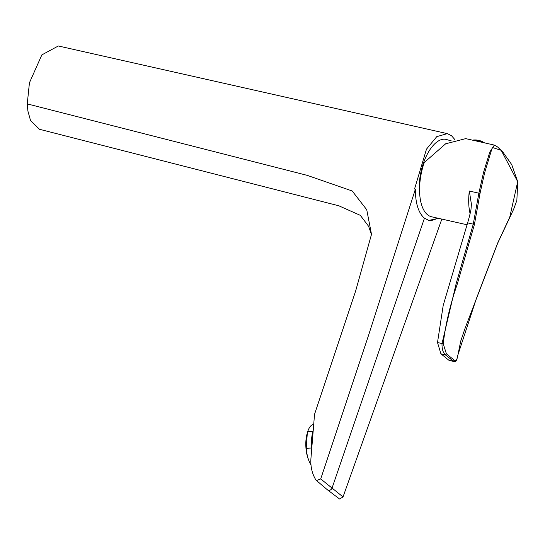 <?xml version="1.0" encoding="UTF-8"?>
<svg xmlns="http://www.w3.org/2000/svg" width="545" height="545" viewBox="0 0 545 545"><rect width="100%" height="100%" fill="white"/><g stroke="black" fill="none" stroke-linecap="round" stroke-linejoin="round"><path stroke-width="0.82" d="M454.843 139.581L451.498 135.691L447.35 133.641L58.329 45.978L41.863 54.882L29.45 82.758L27.25 103.897L27.897 111.037L27.284 103.904L307.244 175.367L352.179 190.975L366.737 209.736L371.506 234.343L355.735 290.689L314.533 414.329L310.957 458.168C310.343 466.322 312.012 473.632 315.957 480.091L327.395 489.785A3.127 2.691 -51.1 0 0 327.456 489.832L339.61 499.022L343.03 496.917L441.832 219.09M327.456 489.832A3.127 2.691 -51.1 0 0 328.397 490.268A3.127 2.691 -51.1 0 0 332.082 487.979L424.446 218.204L428.861 220.412L438.391 218.313M371.499 234.629L368.611 226.298L360.32 215.35L338.847 205.799L39.417 129.26L30.506 120.418L27.897 111.037M29.423 82.881L27.25 103.897M447.35 133.641L436.77 136.632L426.476 149.167L414.547 188.992L415.379 189.19C415.399 203.278 418.417 212.952 424.446 218.204M316.413 480.615L320.712 478.939L368.829 334.494L415.379 189.19M428.35 220.282A46.012 21.643 102.7 0 0 437.492 218.109M419.848 195.744A36.808 17.311 -77.3 0 1 423.533 162.86A36.808 17.311 -77.3 0 1 445.79 139.329L451.342 140.896M480.056 193.237L474.409 224.513L457.31 283.965C450.245 304.382 445.544 324.302 443.214 343.711L446.403 353.828L454.353 360.231C456.008 361.281 457.139 359.68 457.745 355.422L476.18 299.151L497.605 243.206L509.745 217.162L517.702 181.696L501.209 150.325L492.305 147.457L484.614 172.833L480.056 193.237L478.871 193.189L483.531 172.39L489.839 152.007L494.301 145.072L465.716 138.628L445.647 143.805L424.228 162.539A41.87 19.695 102.7 0 0 427.58 214.778A41.87 19.695 102.7 0 0 431.674 216.801L467.065 224.772M443.214 343.711L442.009 343.548C441.893 348.834 442.983 352.581 445.279 354.788L453.971 361.587M470.103 213.688A41.87 19.695 -77.3 0 1 469.32 191.036L478.871 193.189L473.264 224.145L467.624 222.871L443.214 305.357L437.506 342.533L440.912 353.807L448.842 360.197L453.971 361.594M457.745 355.422L457.221 355.81L457.745 355.422M474.409 224.513L473.264 224.145L456.165 283.591L442.009 343.548L437.506 342.533M467.624 222.871A92.023 43.28 102.7 0 0 470.921 210.166L471.425 204.3L469.32 191.036M472.529 140.16L473.067 140.058A7.95 1.581 18.9 0 1 474.981 140.154A7.95 1.581 18.9 0 1 482.843 142.49M310.977 464.844A22.086 8.897 -93.3 0 1 309.063 461.118L308.552 459.864A20.111 8.1 -93.3 0 1 307.053 433.881L307.707 431.626A22.086 8.897 -93.3 0 1 313.716 424.412M309.063 461.118A22.086 8.897 -93.3 0 1 306.222 448.324L307.326 432.907M307.707 431.626L313.048 431.313A22.086 8.897 86.7 0 0 311.57 448.017L306.222 448.324M320.712 478.939L343.03 496.917M446.403 353.828L445.279 354.788L440.912 353.807M454.353 360.231L453.202 361.178L448.842 360.197M497.605 243.206L497.122 243.363L497.605 243.206M509.745 217.162L509.125 217.571M483.531 172.39L484.614 172.833M371.506 234.343L371.513 234.725M453.958 361.587C455.184 360.667 456.124 363.815 457.786 355.551M494.301 145.072L497.626 146.98L502.892 152.109L511.728 164.61L517.75 181.792L516.851 200.437L513.622 209.3L497.64 243.322L465.246 327.804L460.709 341.17L457.793 355.565M484.539 142.872A17.168 17.168 0 0 0 473.067 140.058"/></g></svg>
